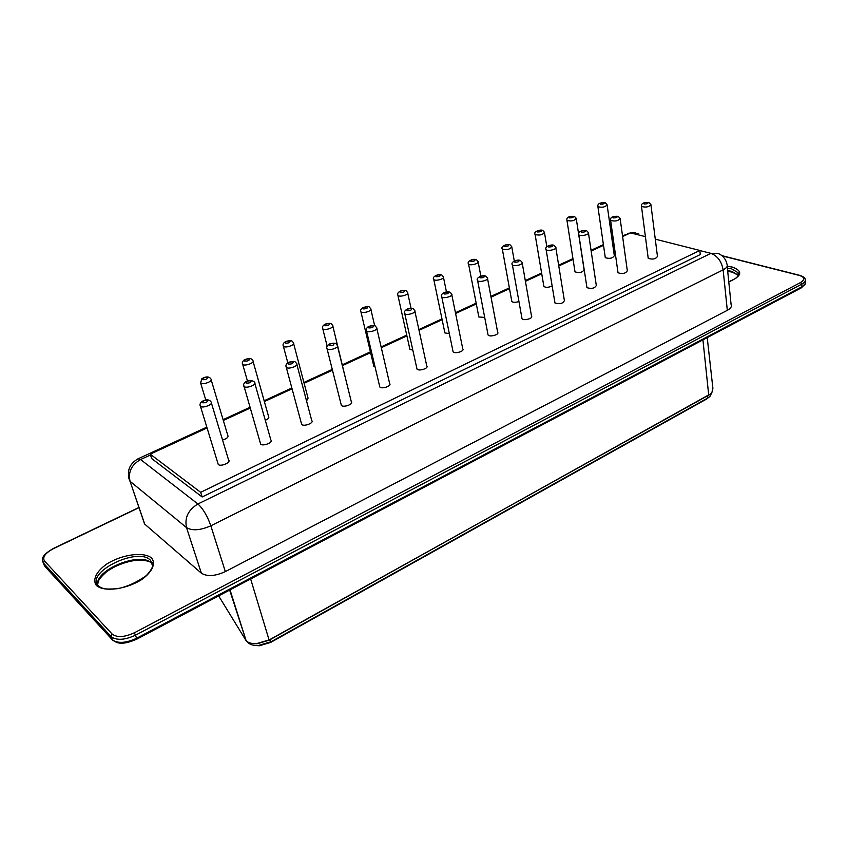 <?xml version="1.0" encoding="UTF-8"?>
<svg xmlns="http://www.w3.org/2000/svg" width="848" height="848" viewBox="0 0 848 848"><rect width="100%" height="100%" fill="white"/><g stroke="black" fill="none" stroke-linecap="round" stroke-linejoin="round"><path stroke-width="1.27" d="M211.417 403.076L228.589 460.019C231.483 462.383 220.65 467.036 218.243 464.45L217.883 463.273M655.271 239.157L699.823 250.446L200.669 492.317L150.213 454.146L207.071 427.954M223.331 420.47L250.298 408.047M264.375 401.57L292.072 388.808M304.114 383.264L332.469 370.194M342.624 365.52L370.597 352.63M381.303 347.712L406.913 335.903M419.029 330.328L442.137 319.685M455.599 313.484L476.322 303.944M491.045 297.16L509.51 288.649M525.421 281.324L541.745 273.809M558.779 265.954L573.068 259.382M591.162 251.04L603.511 245.348M612.277 241.32L613.496 240.747M622.612 236.55L630.562 232.893L645.413 236.656M620.185 218.932L627.319 270.735C625.654 273.501 622.559 274.19 618.022 272.791L617.927 272.134M588.491 233.232L596.314 285.469C594.724 288.341 591.597 289.073 586.954 287.673L586.848 286.974M555.853 247.945L564.397 300.637C562.871 303.595 559.733 304.39 554.963 302.99L554.846 302.248M451.814 294.839L462.775 348.899C464.927 351.136 454.793 354.188 453.097 351.803L452.917 350.913M487.568 278.727L497.67 332.331C499.726 334.525 489.678 337.377 488.088 335.034L487.918 334.197M522.23 263.103L531.537 316.24C533.477 318.403 523.513 321.063 522.029 318.774L521.88 317.979M376.851 328.6L389.656 383.603C392.041 385.904 381.717 389.423 379.798 386.953L379.554 385.967M414.926 311.449L426.777 365.986C429.056 368.255 418.827 371.53 417.015 369.103L416.813 368.159M332.882 326.342L346.344 381.738M375.049 366.898L373.629 365.403M449.345 333.603L444.893 332.935L444.723 332.14M412.828 350.139L409.902 349.365L409.711 348.517M576.29 218.848L584.092 269.759C582.502 272.473 579.481 273.183 575.018 271.89L574.923 271.254M552.143 285.946C548.677 287.525 545.921 287.705 543.886 286.497L543.769 285.818M484.696 317.396L478.855 316.993L478.707 316.24M518.944 301.528C515.648 302.588 513.273 302.588 511.842 301.528L511.704 300.807M650.967 205.057L657.454 256.403C655.727 259.085 652.653 259.732 648.222 258.333L648.148 257.718M607.157 205.216L614.312 255.693C612.659 258.311 609.659 258.979 605.302 257.686L605.218 257.092M296.895 364.608L311.746 420.566C314.385 422.908 303.828 426.957 301.676 424.424L301.379 423.332M337.536 346.313L351.326 401.793C353.839 404.114 343.398 407.888 341.362 405.386L341.097 404.348M293.641 343.652L308.057 398.157L306.541 400.966M254.877 383.519L270.862 439.974C273.618 442.317 262.933 446.663 260.654 444.108L260.325 442.963M253.107 361.534L268.572 416.506C269.378 417.735 268.275 419.007 265.286 420.29M211.226 379.999L227.805 435.448C228.621 437.186 226.872 438.702 222.547 439.995M150.213 454.146L151.675 458.556L202.153 496.981L200.669 492.317M699.823 250.446L700.278 254.559L202.153 496.981M150.488 454.963L140.588 459.531L197.923 503.988C203.032 508.662 207.347 515.944 210.834 525.802L723.132 269.865L727.319 310.326L225.335 571.605C215.085 576.248 207.103 576.778 201.368 573.174L144.542 523.958L143.376 520.555M727.319 310.326C730.785 308.428 732.036 306.51 731.093 304.549L727.192 266.24L732.407 267.099C743.23 271.159 742.032 276.088 728.792 281.886M707.221 337.599L712.903 388.458L711.779 392.953L709.172 394.871L269.346 639.858L256.541 643.643C251.761 643.844 248.294 642.858 246.121 640.696L218.646 595.89M711.207 393.493L269.155 640.198L256.997 643.791L251.517 643.346M247.351 641.724L247.987 642.53C250.16 644.713 253.637 645.699 258.439 645.487L271.159 641.713L707.433 398.2L710.03 396.302L711.536 393.186M253.806 645.275L259.34 645.773L270.766 642.381L706.554 399.069L709.458 396.822M207.548 400.436C207.431 402.196 205.725 402.97 202.428 402.736C202.555 400.977 204.262 400.203 207.548 400.436M218.243 464.45L200.446 406.309C199.577 404.909 199.98 403.372 201.654 401.687C205.555 399.323 208.576 399.228 210.696 401.39L211.078 401.973C213.972 404.125 202.831 408.683 200.446 406.309L200.096 405.27M618.022 272.791L610.624 220.416C610.03 217.427 612.532 216.06 618.15 216.325L620.1 218.328C618.372 220.936 615.213 221.625 610.624 220.416L610.528 219.844M586.954 287.673L578.845 234.811C578.103 231.748 580.668 230.359 586.54 230.624L588.395 232.585C590.144 234.472 580.138 236.804 578.845 234.811L578.739 234.196M554.963 302.99L546.123 249.63C543.642 246.832 551.804 243.906 553.988 245.358L555.747 247.256C557.592 249.185 547.501 251.676 546.123 249.63L545.995 248.973M453.097 351.803L441.766 296.895C439.328 294.245 446.61 290.292 450.267 292.38L451.645 294.012C453.807 296.047 443.44 299.079 441.766 296.895L441.575 296.122M488.088 335.034L477.625 280.646C475.156 277.964 482.819 274.328 485.904 276.215L487.42 277.953C489.466 279.957 479.205 282.787 477.625 280.646L477.466 279.914M522.029 318.774L512.393 264.905C509.945 262.106 517.799 258.926 520.46 260.548L522.103 262.371C524.043 264.343 513.867 266.993 512.393 264.905L512.245 264.205M379.798 386.953L366.548 330.985C365.711 329.586 366.357 328.102 368.488 326.512C372.823 325.25 375.176 325.187 375.558 326.31L376.639 327.688C379.024 329.777 368.445 333.243 366.548 330.985L366.315 330.116M417.015 369.103L404.761 313.675C403.881 311.799 404.909 310.188 407.856 308.842C411.63 308.237 413.517 308.322 413.506 309.064L414.746 310.58C417.004 312.647 406.542 315.891 404.761 313.675L404.549 312.848M327.137 346.09L322.781 328.812C321.933 326.999 322.802 325.42 325.399 324.063C329.183 323.141 331.292 323.194 331.727 324.243L332.67 325.484C334.992 327.455 324.636 330.953 322.781 328.812L322.547 327.996M373.841 366.294L360.941 311.863C360.177 310.591 360.75 309.202 362.679 307.686C366.983 306.393 369.293 306.287 369.611 307.358L370.714 308.736C372.94 310.697 362.69 313.972 360.941 311.863L360.729 311.089M444.893 332.935L433.784 279.522C431.42 276.883 438.639 273.257 441.978 275.155L443.356 276.766C445.37 278.674 435.331 281.557 433.784 279.522L433.614 278.822M409.902 349.365L397.924 295.443C397.108 293.599 398.125 292.051 400.956 290.822C404.666 290.26 406.468 290.323 406.351 291.002L407.591 292.507C409.711 294.436 399.567 297.521 397.924 295.443L397.733 294.701M575.018 271.89L566.962 220.416C566.305 217.459 568.785 216.113 574.382 216.367L576.205 218.275C574.552 220.809 571.467 221.529 566.962 220.416L566.856 219.865M543.886 286.497L535.109 234.546C532.735 231.758 540.685 229.119 542.709 230.412L544.437 232.267C542.837 234.885 539.731 235.649 535.109 234.546L535.003 233.953M478.855 316.993L468.573 264.078C466.209 261.385 473.661 258.11 476.555 259.785L478.06 261.491C479.968 263.368 470.025 266.081 468.573 264.078L468.425 263.41M511.842 301.528L502.334 249.089C499.96 246.333 507.676 243.418 510.114 244.881L511.736 246.662C510.199 249.376 507.062 250.181 502.334 249.089L502.196 248.464M648.222 258.333L641.491 206.456C641.014 203.531 643.473 202.195 648.858 202.439L650.893 204.485C649.112 207.007 645.975 207.654 641.491 206.456L641.406 205.916M605.302 257.686L597.904 206.689C597.363 203.806 599.79 202.481 605.175 202.714L607.073 204.665C605.366 207.124 602.313 207.802 597.904 206.689L597.819 206.17M301.676 424.424L286.285 367.375C285.363 365.53 286.168 363.856 288.723 362.329C292.666 361.11 295.051 361.184 295.888 362.573L296.62 363.591C299.249 365.721 288.426 369.707 286.285 367.375L285.999 366.421M341.362 405.386L327.084 348.878C326.162 347.033 327.052 345.369 329.755 343.896C333.667 342.91 335.872 342.995 336.38 344.14L337.292 345.348C339.794 347.457 329.098 351.178 327.084 348.878L326.819 347.966M287.822 362.838L283.38 346.313C282.511 344.489 283.338 342.878 285.85 341.479C289.709 340.377 291.966 340.44 292.613 341.68L293.397 342.762C295.835 344.754 285.341 348.486 283.38 346.313L283.126 345.454M260.654 444.108L244.097 386.508C241.638 384.388 247.489 377.784 254.018 381.642L254.58 382.459C257.336 384.6 246.355 388.861 244.097 386.508L243.779 385.511M247.415 380.911L242.687 364.386C241.881 363.039 242.348 361.577 244.107 360.008C248.231 358.153 250.944 358.057 252.227 359.711L252.842 360.601C255.396 362.605 244.765 366.59 242.687 364.386L242.411 363.495M205.767 399.98L200.637 383.073L201.824 378.717C205.661 376.47 208.544 376.353 210.495 378.356L210.94 379.024C213.611 381.049 202.82 385.289 200.637 383.073L200.329 382.141M128.758 477.996L129.892 481.145C126.426 471.456 129.15 464.004 138.044 458.8L140.588 459.531C131.493 464.757 127.974 472.007 130.051 481.282L186.507 527.604C184.451 517.693 188.256 509.818 197.923 503.988L710.878 253.361L699.833 250.563M616.846 216.272C617.715 217.321 616.507 217.862 613.231 217.904C612.373 216.855 613.57 216.314 616.846 216.272M585.131 230.539C585.936 231.642 584.696 232.193 581.41 232.214C580.604 231.122 581.855 230.561 585.131 230.539M552.461 245.242C553.203 246.386 551.921 246.969 548.624 246.969C547.893 245.825 549.175 245.242 552.461 245.242M448.316 292.104C448.825 293.429 447.415 294.055 444.108 293.991C443.61 292.677 445.009 292.041 448.316 292.104M484.102 276.003C484.696 277.264 483.328 277.868 480.021 277.837C479.449 276.575 480.805 275.96 484.102 276.003M518.806 260.389C519.464 261.587 518.149 262.18 514.853 262.17C514.195 260.961 515.51 260.368 518.806 260.389M373.258 325.876C373.586 327.328 372.092 327.996 368.774 327.89C368.467 326.438 369.961 325.77 373.258 325.876M411.386 308.714C411.799 310.103 410.358 310.76 407.04 310.675C406.637 309.287 408.079 308.64 411.386 308.714M329.353 323.745C329.565 325.166 328.07 325.823 324.879 325.727C324.689 324.307 326.173 323.65 329.353 323.745M367.438 306.955C367.735 308.312 366.283 308.948 363.092 308.873C362.806 307.517 364.248 306.881 367.438 306.955M440.123 274.911C440.589 276.141 439.232 276.734 436.042 276.702C435.586 275.473 436.943 274.869 440.123 274.911M404.337 290.684C404.729 291.977 403.319 292.592 400.129 292.539C399.758 291.246 401.157 290.631 404.337 290.684M573.036 216.293C573.789 217.321 572.58 217.851 569.411 217.894C568.669 216.865 569.877 216.335 573.036 216.293M541.257 230.306C541.946 231.387 540.695 231.939 537.526 231.96C536.848 230.879 538.088 230.327 541.257 230.306M474.838 259.594C475.389 260.771 474.064 261.354 470.884 261.343C470.343 260.166 471.668 259.583 474.838 259.594M508.535 244.743C509.16 245.867 507.878 246.429 504.698 246.429C504.083 245.305 505.366 244.743 508.535 244.743M647.649 202.407C648.582 203.414 647.406 203.933 644.141 203.997C643.219 202.99 644.395 202.471 647.649 202.407M603.924 202.672C604.741 203.658 603.564 204.177 600.405 204.23C599.6 203.244 600.776 202.725 603.924 202.672M293.175 361.905C293.291 363.506 291.701 364.227 288.394 364.057C288.288 362.456 289.878 361.746 293.175 361.905M333.879 343.588C334.101 345.115 332.554 345.814 329.247 345.677C329.035 344.15 330.572 343.461 333.879 343.588M290.048 341.087C290.154 342.571 288.617 343.249 285.426 343.122C285.331 341.638 286.878 340.949 290.048 341.087M251.093 380.837C251.093 382.522 249.45 383.264 246.143 383.073C246.153 381.388 247.796 380.646 251.093 380.837M249.46 358.98C249.45 360.548 247.86 361.248 244.68 361.089C244.69 359.531 246.291 358.831 249.46 358.98M207.506 377.477C207.389 379.12 205.746 379.84 202.577 379.66C202.704 378.017 204.347 377.296 207.506 377.477M710.878 253.361C717.514 255.852 721.595 261.354 723.132 269.865C726.651 268.01 727.944 266.166 727.001 264.322C725.909 259.223 722.973 255.587 718.192 253.425L710.878 253.361M631.633 233.168L638.682 233.37M630.265 233.03L622.506 235.818M201.368 573.174L186.507 527.604C192.252 530.986 200.361 530.382 210.834 525.802L225.335 571.605M144.542 523.958L130.051 481.282L144.701 524.096M722.167 255.884L799.293 275.42C804.816 277.211 805.24 279.586 800.565 282.532L134.408 632.756C124.423 637.346 116.971 637.76 112.063 633.997L44.467 560.963C42.241 557.147 45.294 553.013 53.636 548.55L138.977 507.676M151.442 557.889C156.117 563.263 152.46 571.753 141.86 579.46C126.278 589.424 103.933 592.339 96.386 585.449C92.135 579.735 96.471 571.202 107.06 563.825C122.356 554.391 143.439 551.55 151.442 557.889M799.293 275.42L799.94 275.399C803.385 276.639 805.123 277.858 805.155 279.056C805.918 280.783 804.794 282.479 801.784 284.133L135.712 635.078C125.239 639.975 117.141 640.6 111.406 636.965L43.407 563.146L42.421 560.507M800.565 282.532L801.784 284.133L801.975 286.762L136.825 638.152C126.373 643.049 118.275 643.674 112.551 640.028L45.124 566.644M134.408 632.756L136.952 639.074C120.787 646.144 116.441 642.614 112.551 640.028L110.823 636.286L112.816 640.282M112.063 633.997L110.823 636.286L43.365 562.998L44.509 565.966M44.467 560.963L43.365 562.998C42.146 560.221 39.665 556.299 53.424 548.433L138.913 507.496M97.69 584.993C94.626 569.845 140.556 551.317 151.357 563.03L152.693 565.605C152.481 567.831 150.361 571.16 146.333 575.601C136.454 582.523 126.84 586.89 117.512 588.692C101.877 589.773 103.35 588.003 101.537 587.865L99.046 586.54C83.157 573.587 137.249 546.303 150.35 560.136L152.725 565.224M727.383 268.074L731.58 268.848L738.142 272.749L738.311 274.551M805.282 280.836L805.346 281.674C806.109 283.412 804.985 285.108 801.975 286.762L801.583 287.726L136.952 639.074M97.647 584.378C98.569 581.368 97.107 580.297 106.572 571.732C114.544 566.135 123.564 562.425 133.645 560.623C143.662 559.924 149.566 560.729 151.357 563.051L152.746 564.704M727.637 270.586L731.824 271.36L738.375 275.271L732.248 272.144L727.711 271.349M111.491 637.028L110.834 636.318M96.428 585.502L96.852 583.223M151.05 562.054L152.428 562.881M229.649 590.07L245.867 639.89M250.648 578.972L269.155 640.198M702.928 339.868L708.727 395.306M270.459 639.466L270.766 642.381M707.2 396.154L707.433 398.2L706.554 399.069M370.905 309.562L374.699 325.823M443.515 277.508L446.44 291.839M407.761 293.291L411.057 308.343M544.533 232.882L546.822 246.704M478.187 262.191L480.837 276.077M511.853 247.319L514.28 260.993M613.39 240.016L612.171 240.578M603.405 244.616L591.045 250.298M572.951 258.629L558.652 265.212M541.618 273.056L525.283 280.571M509.372 287.896L490.897 296.397M476.173 303.181L455.44 312.721M441.978 318.912L418.87 329.554M406.743 335.13L381.123 346.927M370.417 351.846L342.422 364.735M332.268 369.41L303.902 382.459M291.85 388.013L264.141 400.765M250.065 407.241L223.088 419.665M206.827 427.148L138.277 458.694M635.247 232.405L627.859 233.37M721.881 255.64L799.632 275.324M738.385 275.25L738.142 272.749L737.877 276.141C735.831 277.646 739.297 277.02 728.771 281.737M805.547 283.211L801.583 287.726M230.02 589.879L246.121 640.696M259.34 645.773L258.439 645.487"/></g></svg>
